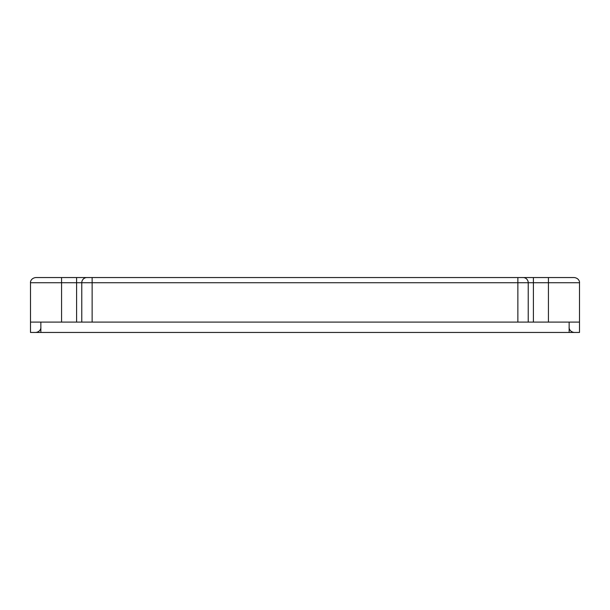 <?xml version="1.0" encoding="UTF-8"?>
<svg xmlns="http://www.w3.org/2000/svg" width="610" height="610" viewBox="0 0 610 610"><rect width="100%" height="100%" fill="white"/><g stroke="black" fill="none" stroke-linecap="round" stroke-linejoin="round"><path stroke-width="0.91" d="M579.5 322.095L30.5 322.095L30.5 332.45L579.5 332.45L579.5 282.727L548.428 282.727L548.428 322.095M76.593 322.095L76.593 277.55L35.677 277.55C30.569 278.282 30.256 282.552 30.5 282.727L61.572 282.727L61.572 322.095M76.593 277.55L523.044 277.55L517.867 277.55L517.867 322.095M528.222 322.095L528.222 282.727A5.177 5.177 0 0 0 523.044 277.55L533.407 277.55L533.407 322.095M579.5 282.727C579.744 282.552 579.431 278.282 574.323 277.55L533.407 277.55M61.572 277.55L61.572 282.727L81.778 282.727L81.778 322.095M81.778 282.727A5.177 5.177 0 0 1 86.956 277.55A5.177 5.177 0 0 0 81.778 282.727L92.133 282.727L92.133 322.095M548.428 277.55L548.428 282.727L92.133 282.727L92.133 277.55M569.145 322.095L569.145 332.45M40.855 322.095L40.855 332.45M40.855 327.273C41.122 328.157 40.191 331.992 35.677 332.45M569.145 327.273C568.878 328.157 569.809 331.992 574.323 332.45M30.5 322.095L30.5 282.727"/></g></svg>
